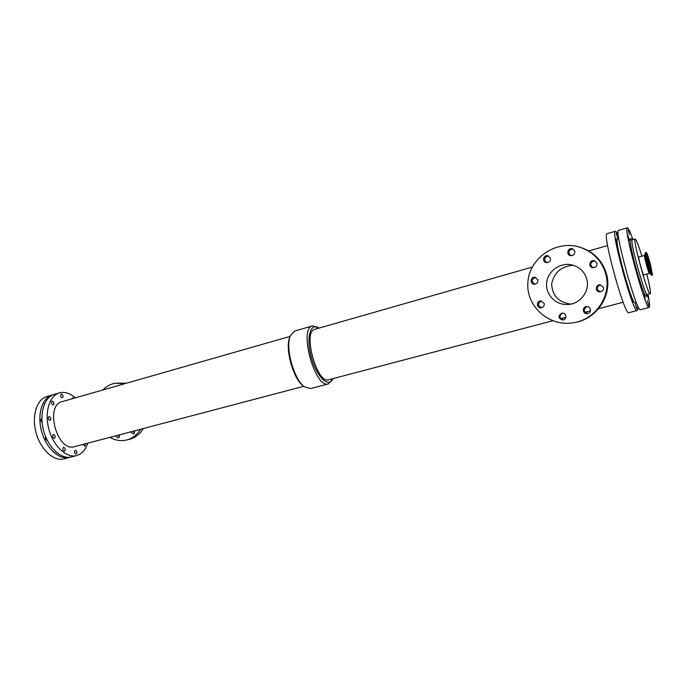 <?xml version="1.0" encoding="UTF-8"?>
<svg xmlns="http://www.w3.org/2000/svg" width="687" height="687" viewBox="0 0 687 687"><rect width="100%" height="100%" fill="white"/><g stroke="black" fill="none" stroke-linecap="round" stroke-linejoin="round"><path stroke-width="1.03" d="M537.887 279.764C538.161 282.4 536.968 283.877 534.314 284.195C529.737 284.186 530.278 276.749 534.821 277.239L537.887 279.764M535.405 277.333C531.429 279.403 531.257 281.679 534.907 284.16M565.796 315.677C566.131 317.944 565.178 319.395 562.936 320.039C557.973 318.416 557.629 316.106 561.914 313.109C563.864 313.014 565.161 313.873 565.796 315.677M562.43 313.083C558.797 315.951 559.132 318.227 563.434 319.919M590.408 309.184C590.734 311.503 589.738 312.971 587.419 313.607C582.713 314.491 581.769 306.926 586.543 306.591C588.484 306.539 589.772 307.398 590.408 309.184M586.981 306.574C583.1 309.425 583.392 311.735 587.849 313.512M574.813 251.15C575.002 254.199 573.542 255.684 570.433 255.607C565.813 254.757 567.891 247.372 572.374 248.737L574.813 251.15M572.846 248.9C568.278 250.205 567.642 252.464 570.931 255.684M550.416 258.166C550.639 261.06 549.282 262.546 546.354 262.614C541.777 262.073 543.28 254.671 547.762 255.71L550.416 258.166M548.303 255.865C544.018 257.462 543.554 259.729 546.921 262.657M544.207 303.431C544.516 305.835 543.477 307.295 541.081 307.819C536.513 308.369 536.075 300.94 540.669 300.872L544.207 303.431M541.244 300.889C537.517 303.431 537.655 305.706 541.639 307.724M603.469 287.381C603.761 290.008 602.559 291.511 599.854 291.906C595.011 292.087 595.354 284.384 600.172 284.787L603.469 287.381M600.575 284.83C596.153 287.08 596.05 289.433 600.258 291.889M596.951 263.19C597.166 266.161 595.741 267.664 592.683 267.698C587.926 267.054 589.686 259.506 594.315 260.708L596.951 263.19M594.727 260.828C590.047 262.314 589.506 264.624 593.113 267.741M133.295 431.187L134.609 433.162M134.927 430.758L133.39 434.038L130.599 431.891M118.216 435.154L119.469 437.087M119.736 434.751L118.233 438.005L115.476 435.876M647.334 300.674L648.657 305.526L647.334 300.674M635.329 303.809L636.643 308.643L635.329 303.809M632.332 239.823L631.894 237.565L632.684 239.72M637.682 275.624L639.047 280.631L637.682 275.624M625.342 278.974L626.699 283.954L625.342 278.974M631.551 252.988L632.916 257.986L631.551 252.988M619.253 256.44L620.61 261.421L619.253 256.44M647.48 294.508L648.459 298.596L647.231 294.586M628.116 229.759L629.438 234.593L628.116 229.759M616.23 233.202L617.544 238.011L616.23 233.202M643.762 293.933L645.11 298.879L643.762 293.933M631.533 297.162L632.873 302.091L631.533 297.162M627.901 235.409L629.258 240.347L627.901 235.409M615.775 238.904L617.124 243.808L615.775 238.904M75.209 450.243C77.038 451.153 77.356 452.432 76.163 454.09C74.333 453.205 74.007 451.926 75.201 450.251L75.209 450.243M72.101 398.778L72.788 397.756L73.913 398.254M47.231 440.238L47.12 440.281C45.471 439.826 44.973 438.624 45.617 436.666M53.449 434.364C55.346 435.3 55.681 436.614 54.453 438.297C52.521 437.421 52.169 436.116 53.397 434.373L53.449 434.364M42.087 422.411C40.67 420.976 40.542 419.705 41.684 418.615L41.855 418.589M49.069 416.545C50.967 417.49 51.31 418.804 50.099 420.47C48.159 419.602 47.789 418.306 49 416.562L49.069 416.545M85.411 443.785L84.862 446.31L83.17 444.377M61.366 394.02C63.178 394.973 63.522 396.244 62.405 397.833C60.533 397 60.164 395.738 61.272 394.046L61.366 394.02M57.287 453.077L55.535 451.591M63.547 447.271C65.42 448.19 65.746 449.496 64.518 451.179C62.629 450.286 62.302 448.989 63.522 447.28L63.547 447.271M44.088 404.806L44.853 403.183M52.195 401.071C54.05 402.032 54.402 403.321 53.234 404.952C51.319 404.102 50.941 402.822 52.1 401.096L52.195 401.071M650.117 263.945L651.783 272.172C651.19 272.799 646.312 255.04 647.145 255.281L650.117 263.945M650.331 264.014L652.564 275.032C651.774 275.891 645.23 252.086 646.355 252.421C647.034 253.074 648.356 256.938 650.331 264.014M644.518 255.444C643.607 255.195 648.786 274.053 649.447 273.374L643.736 274.92C643.023 275.616 637.854 256.801 638.824 257.032L644.552 255.444L645.497 252.661C644.372 252.327 650.907 276.122 651.705 275.264L652.564 275.032M646.828 274.087C649.799 286.144 650.924 292.714 650.211 293.787C648.116 296.097 632.186 238.088 635.166 239.007C636.239 239.454 638.481 245.173 641.873 256.182M586.732 278.999C590.227 290.687 580.575 303.852 568.235 304.47C556.358 305.509 545.753 295.221 546.586 283.628C547.161 272.018 559.012 262.606 570.742 264.658C578.909 266.367 584.242 271.142 586.732 278.999M573.37 265.276C561.442 266.204 554.203 272.378 551.652 283.783C552.185 295.711 558.608 302.478 570.914 304.083M579.287 247.037L580.214 247.303C593.62 251.64 602.379 260.502 606.475 273.873C612.675 294.852 597.14 318.674 575.44 322.366L574.487 322.555C549.926 327.63 526.087 306.934 527.848 282.829C528.921 258.698 555.311 239.823 579.287 247.037C592.769 251.399 601.58 260.313 605.702 273.761C611.945 294.869 596.325 318.837 574.487 322.555M109.954 437.327C115.304 440.427 120.826 441.329 126.52 440.024C132.393 438.495 137.082 434.914 140.577 429.272M124.502 383.784L115.536 383.183C110.65 383.964 106.425 386.223 102.852 389.976M126.52 440.024L129.242 439.354C135.133 437.825 139.822 434.218 143.308 428.551M126.571 383.191L115.536 383.183M328.489 383.87L310.455 388.584L304.375 386.729L303.182 385.811C293.16 378.932 284.71 348.172 289.82 337.145L290.369 335.737L294.654 331.04L312.559 325.887L319.06 328.111C310.455 321.679 305.835 337.695 311.357 357.395C316.673 377.154 328.824 388.559 332.937 378.64L328.489 383.87C315.041 389.271 298.235 328.111 312.559 325.887M304.375 386.729C293.89 379.55 285.028 347.27 290.369 335.737M532.219 267.114L314.818 329.322C302.383 331.271 316.99 384.437 328.669 379.756L552.683 320.795M303.817 386.3L74.557 446.644C57.279 452.596 44.294 405.313 62.191 401.612L290.112 336.39M636.299 302.452L635.089 302.769C632.04 305.672 613.474 238.071 617.579 239.016L618.781 238.664M637.519 305.337C637.871 308.609 637.751 310.344 637.167 310.541C633.414 314.268 610.271 229.973 615.397 231.261C615.999 231.141 616.986 232.575 618.36 235.564M637.167 310.541L628.863 312.697C624.723 316.509 601.649 232.489 607.153 233.657L615.397 231.261M87.704 443.184C85.523 449.925 81.83 454.064 76.626 455.584C66.613 458.384 53.534 446.395 48.957 429.461C44.243 412.561 49.361 395.575 59.4 392.87C64.655 391.521 69.937 393.187 75.261 397.867M76.626 455.584L71.422 456.932C61.349 459.74 48.236 447.804 43.667 430.912C38.97 414.055 44.148 397.095 54.239 394.372L59.4 392.87M70.392 457.147L69.387 457.456C59.305 460.273 46.166 448.353 41.606 431.479C36.909 414.639 42.113 397.687 52.229 394.956L53.242 394.707M69.387 457.456L64.003 458.847C53.852 461.681 40.679 449.813 36.136 432.982C31.447 416.185 36.712 399.259 46.879 396.511L52.229 394.956M647.309 294.551L647.283 294.56C645.102 296.887 629.189 238.956 632.255 239.84L632.289 239.832M646.493 293.761C647.394 301.842 642.886 291.855 637.605 273.589C632.306 255.392 628.682 237.298 630.503 238.552M647.978 294.371C649.593 302.589 649.996 306.943 649.189 307.433C645.995 311.031 622.731 226.341 627.317 227.801C628.262 227.801 630.142 231.751 632.95 239.643M649.189 307.433L640.439 309.7C636.832 313.392 613.654 228.986 618.635 230.317L627.317 227.801M645.016 254.963C644.689 256.423 649.095 272.447 650.117 273.529L651.199 275.023C650.005 273.761 644.801 254.825 645.187 253.134M646.355 252.421L645.497 252.661M651.199 275.023L651.705 275.264M649.447 273.374L650.125 273.538M607.6 245.551L588.759 250.944M623.169 302.246L598.592 308.712M590.434 310.859L585.006 312.284M565.83 317.334L560.652 318.699M635.166 239.007L632.255 239.84L631.13 239.488L631.98 241.017M650.211 293.787L647.283 294.56L646.493 295.436L646.45 293.684"/></g></svg>
